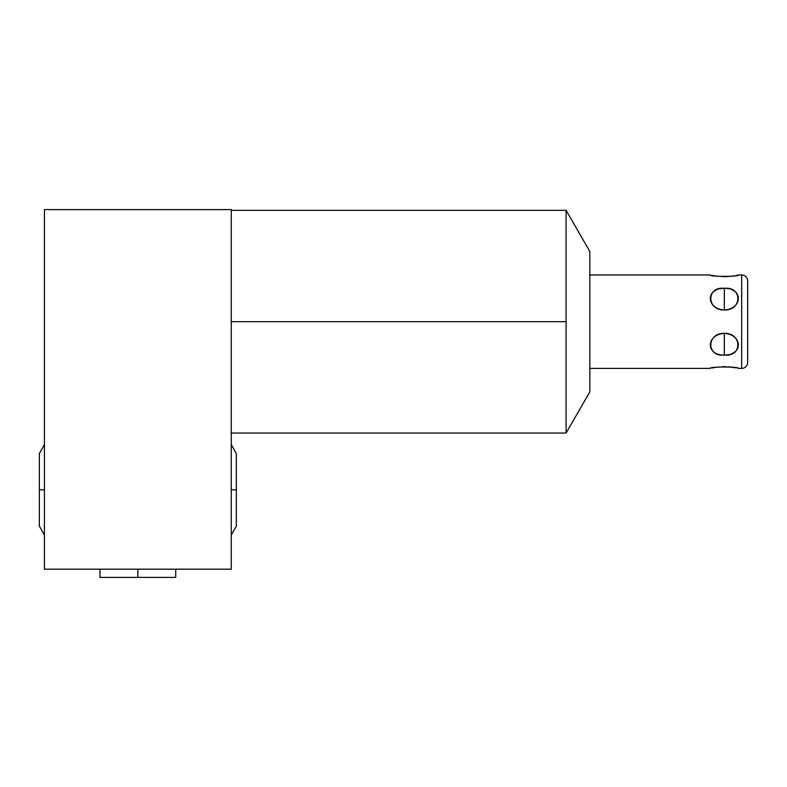 <?xml version="1.0" encoding="UTF-8"?>
<svg xmlns="http://www.w3.org/2000/svg" width="787" height="787" viewBox="0 0 787 787"><rect width="100%" height="100%" fill="white"/><g stroke="black" fill="none" stroke-linecap="round" stroke-linejoin="round"><path stroke-width="1.18" d="M589.817 251.437L589.817 391.926L566.089 433.037L589.817 391.926L589.817 251.437L566.089 210.336L566.089 433.037L566.089 321.686L231.26 321.686L566.089 321.686L566.089 210.336L589.817 251.437L589.817 274.978L710.14 274.978C709.107 276.808 739.514 276.808 738.531 274.978L741.669 274.978A5.981 5.981 0 0 1 747.65 280.959L747.65 362.413A5.981 5.981 0 0 1 741.669 368.395L741.669 274.978L741.669 368.395L738.531 368.395C739.603 366.565 709.156 366.555 710.14 368.395L589.817 368.395L710.14 368.395C709.156 366.555 739.603 366.565 738.531 368.395L741.669 368.395A5.981 5.981 0 0 0 747.65 362.413A5.981 5.981 0 0 1 741.669 368.395L738.531 368.395C738.373 366.506 710.297 366.506 710.14 368.395L589.817 368.395L589.817 251.437L566.089 210.336L566.089 321.686L231.26 321.686M44.436 209.588L44.436 569.188L231.26 569.188L231.26 209.588L44.436 209.588L44.436 569.188L231.26 569.188L231.26 209.588L231.26 569.188L44.436 569.188L44.436 209.588L231.26 209.588L44.436 209.588M741.669 293.659L741.669 274.978A5.981 5.981 0 0 1 747.65 280.959L747.65 362.413M724.335 288.357C705.693 287.668 705.683 308.779 724.335 309.999C742.977 308.77 742.977 287.678 724.335 288.357C706.332 286.055 706.332 310.501 724.335 309.999L724.335 288.357L724.335 309.999C742.338 310.501 742.338 286.055 724.335 288.357C705.693 287.668 705.683 308.779 724.335 309.999C742.977 308.77 742.977 287.678 724.335 288.357L724.335 309.999M724.335 355.006C742.977 355.694 742.977 334.593 724.335 333.363C705.683 334.593 705.683 355.694 724.335 355.006L724.335 333.363C706.332 332.871 706.332 357.318 724.335 355.006C742.338 357.318 742.338 332.871 724.335 333.363L724.335 355.006C742.977 355.694 742.977 334.593 724.335 333.363C705.683 334.593 705.683 355.694 724.335 355.006L724.335 333.363M710.14 274.978L589.817 274.978L710.14 274.978C710.297 276.867 738.373 276.867 738.531 274.978C739.514 276.808 709.107 276.808 710.14 274.978L710.631 275.086L710.14 274.978M747.65 280.959A5.981 5.981 0 0 0 741.669 274.978L738.531 274.978L741.669 274.978L741.669 349.703M175.737 569.188L175.737 577.412L137.843 577.412L175.737 577.412L137.843 577.412L137.843 569.188L137.843 577.412L99.959 577.412L99.959 569.188M712.078 367.962L717.311 367.116M724.296 366.683L722.623 366.712M724.443 366.683L725.948 366.712M728.201 366.821L736.012 367.854M738.039 368.277L738.531 368.395M738.039 275.086L736.14 275.489M734.074 275.863L731.359 276.257M728.152 276.552L725.998 276.66M724.345 276.68L722.673 276.66M717.183 276.237L712.058 275.401M723.528 288.376L720.125 288.77M725.132 288.376L726.126 288.435M231.26 489.829L236.336 489.829L231.26 489.829M44.436 444.576L39.35 453.509L39.35 489.829L44.436 489.829L39.35 489.829L39.35 526.149L44.436 535.081M566.089 321.686L566.089 433.037L589.817 391.926M734.419 275.804L731.576 276.227M728.113 276.552L724.394 276.68M731.487 367.126L728.152 366.811M717.105 367.135L714.262 367.559M714.321 291.092L716.298 290M732.372 290L734.399 291.141M734.33 352.281L732.372 353.373M728.546 354.593L727.532 354.77M137.843 577.412L100.903 577.412L137.843 577.412L137.843 569.188M566.089 433.037L231.26 433.037M566.089 210.336L231.26 210.336M231.26 535.081L236.336 526.149L236.336 453.509L231.26 444.576"/></g></svg>
